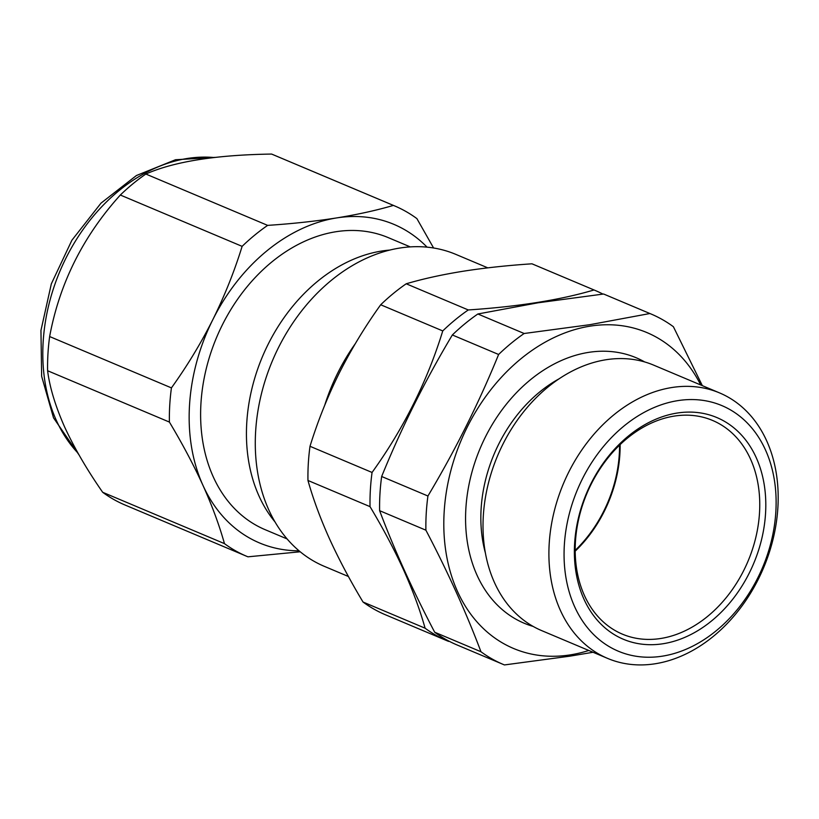 <?xml version="1.0" encoding="UTF-8"?>
<svg xmlns="http://www.w3.org/2000/svg" width="819" height="819" viewBox="0 0 819 819"><rect width="100%" height="100%" fill="white"/><g stroke="black" fill="none" stroke-linecap="round" stroke-linejoin="round"><path stroke-width="1.23" d="M588.789 650.47A171.437 129.197 -67.1 0 1 570.444 654.852A171.437 129.197 -67.1 0 1 444.154 512.121A171.437 129.197 -67.1 0 1 589.977 326.167A171.437 129.197 -67.1 0 1 700.706 384.961M593.048 652.262L570.137 656.132L504.453 664.936A190.162 143.315 -67.1 0 1 503.306 664.465A190.162 143.315 -67.1 0 1 480.958 651.74C466.308 612.786 447.962 572.266 425.9 530.19A190.162 143.315 -67.1 0 1 427.927 496.007C455.2 450.389 478.767 403.214 498.617 354.484A190.162 143.315 -67.1 0 1 524.14 333.497L589.823 324.693L649.897 313.523A190.162 143.315 -67.1 0 1 651.033 313.994A190.162 143.315 -67.1 0 1 673.392 326.72L702.344 385.657M558.927 378.9A130.743 98.526 112.9 0 0 485.452 553.204M644.676 361.937A144.062 108.569 112.9 0 0 588.421 352.405A144.062 108.569 112.9 0 0 469.062 484.275A144.062 108.569 112.9 0 0 533.189 626.433M719.502 392.885L653.613 365.11A144.062 108.569 112.9 0 0 605.865 359.766A144.062 108.569 112.9 0 0 487.837 485.565A144.062 108.569 112.9 0 0 541.697 630.62L607.585 658.394A144.062 108.569 -67.1 0 1 553.726 513.339A144.062 108.569 -67.1 0 1 671.754 387.541A144.062 108.569 -67.1 0 1 719.502 392.885A144.062 108.569 -67.1 0 1 773.361 537.94A144.062 108.569 -67.1 0 1 655.343 663.738A144.062 108.569 -67.1 0 1 607.585 658.394M651.033 313.994L604.76 294.492A190.162 143.315 112.9 0 0 603.613 294.011L537.94 302.815L477.866 313.984A190.162 143.315 112.9 0 0 452.344 334.971C425.071 380.589 401.505 427.764 381.654 476.494A190.162 143.315 112.9 0 0 379.617 510.677C394.267 549.631 412.612 590.151 434.684 632.227A190.162 143.315 112.9 0 0 457.033 644.952L503.306 664.465M676.944 413.083A120.291 90.653 -67.1 0 1 765.56 513.226A120.291 90.653 -67.1 0 1 663.236 643.714A120.291 90.653 -67.1 0 1 574.621 543.56A120.291 90.653 -67.1 0 1 676.944 413.083M660.872 638.462A115.97 87.398 112.9 0 0 755.876 537.192A115.97 87.398 112.9 0 0 712.52 420.423A115.97 87.398 112.9 0 0 674.078 416.124A115.97 87.398 112.9 0 0 579.074 517.393A115.97 87.398 112.9 0 0 622.43 634.162A115.97 87.398 112.9 0 0 660.872 638.462M677.682 400.655A133.262 100.43 112.9 0 0 564.332 545.198A133.262 100.43 112.9 0 0 662.499 656.142A133.262 100.43 112.9 0 0 775.849 511.599A133.262 100.43 112.9 0 0 677.682 400.655M620.126 444.574A115.97 87.398 -67.1 0 1 575.204 551.156M102.672 492.28A190.162 143.315 112.9 0 0 125.02 505.006L246.806 556.347A190.162 143.315 -67.1 0 1 224.457 543.621L102.672 492.28C87.142 469.973 74.468 448.249 64.67 427.088C55.385 406.07 49.693 387.285 47.604 370.731L169.4 422.072A190.162 143.315 -67.1 0 1 171.427 387.889L49.642 336.548A190.162 143.315 112.9 0 0 47.604 370.731M275.03 521.959A158.477 119.431 -67.1 0 1 259.101 496.222A158.477 119.431 -67.1 0 1 270.454 339.793A158.477 119.431 -67.1 0 1 389.629 250.082M447.44 640.919L385.38 614.752A190.162 143.315 112.9 0 1 363.032 602.026C350.061 580.415 338.871 559.305 329.453 538.707C320.29 518.314 313.134 498.904 307.964 480.477L370.034 506.644C383.067 528.378 394.256 549.488 403.603 569.963C412.807 590.479 419.973 609.889 425.092 628.193A190.162 143.315 112.9 0 0 447.44 640.919A190.162 143.315 112.9 0 0 448.587 641.39M287.1 538.933L265.161 529.688A158.477 119.431 -67.1 0 1 213.288 476.914A158.477 119.431 -67.1 0 1 240.182 295.628A158.477 119.431 -67.1 0 1 388.278 237.633L410.217 246.877M487.776 267.844L455.733 254.34A169.277 127.569 112.9 0 0 297.543 316.298A169.277 127.569 112.9 0 0 268.816 509.94A169.277 127.569 112.9 0 0 324.232 566.308L348.433 576.504M575.194 550.368A115.254 86.855 112.9 0 0 619.553 445.126M372.061 472.461L310.002 446.294C317.721 421.304 327.487 396.867 339.301 372.983C351.341 349.14 365.131 326.402 380.692 304.77A190.162 143.315 112.9 0 1 406.214 283.783C423.024 278.839 441.963 274.652 463.042 271.253C484.377 267.926 507.35 265.438 531.961 263.81L594.031 289.967C560.329 299.959 518.407 306.613 468.273 309.951A190.162 143.315 112.9 0 0 442.751 330.927C427.303 381.214 403.736 428.388 372.061 472.461A190.162 143.315 112.9 0 0 370.034 506.644M602.938 294.093A190.162 143.315 112.9 0 0 595.167 290.448L533.108 264.281A190.162 143.315 112.9 0 0 531.961 263.81M363.032 602.026L425.092 628.193M310.002 446.294A190.162 143.315 112.9 0 0 307.964 480.477M380.692 304.77L442.751 330.927M406.214 283.783L468.273 309.951M595.167 290.448A190.162 143.315 112.9 0 0 594.031 289.967M171.427 387.889C187.019 366.206 200.819 343.468 212.817 319.666C224.652 295.731 234.418 271.294 242.117 246.355A190.162 143.315 -67.1 0 1 267.649 225.379C292.311 223.741 315.284 221.263 336.568 217.936C357.688 214.517 376.627 210.34 393.396 205.405L271.601 154.064C216.042 154.904 174.119 161.568 145.854 174.037A190.162 143.315 112.9 0 0 120.332 195.024C83.067 236.281 59.511 283.456 49.642 336.548M393.396 205.405A190.162 143.315 -67.1 0 1 394.543 205.876A190.162 143.315 -67.1 0 1 416.891 218.601L433.589 247.983M394.543 205.876L272.747 154.535A190.162 143.315 112.9 0 0 271.601 154.064M267.649 225.379L145.854 174.037M242.117 246.355L120.332 195.024M224.457 543.621C219.338 525.317 212.182 505.907 202.979 485.391C193.622 464.916 182.432 443.816 169.4 422.072M300.215 551.781L247.952 556.818A190.162 143.315 -67.1 0 1 246.806 556.347M299.048 550.808A172.881 130.282 112.9 0 1 202.979 485.391A172.881 130.282 -67.1 0 1 212.817 319.666A172.881 130.282 -67.1 0 1 336.568 217.936A172.881 130.282 -67.1 0 1 427.047 247.133M452.344 334.971L498.617 354.484M477.866 313.984L524.14 333.497M603.613 294.011L649.897 313.523M434.684 632.227L480.958 651.74M379.617 510.677L425.9 530.19M381.654 476.494L427.927 496.007M213.923 157.514A169.277 127.569 112.9 0 0 74.171 243.161A169.277 127.569 112.9 0 0 56.337 420.372A169.277 127.569 112.9 0 0 77.938 453.061M324.733 405.2A169.277 127.569 -67.1 0 1 355.2 343.816M78.859 454.678L53.522 417.844L41.646 376.31L40.95 330.436L51.331 283.855L71.888 240.254L101.003 203.143L136.435 175.522L175.501 159.746L215.151 157.371"/></g></svg>
